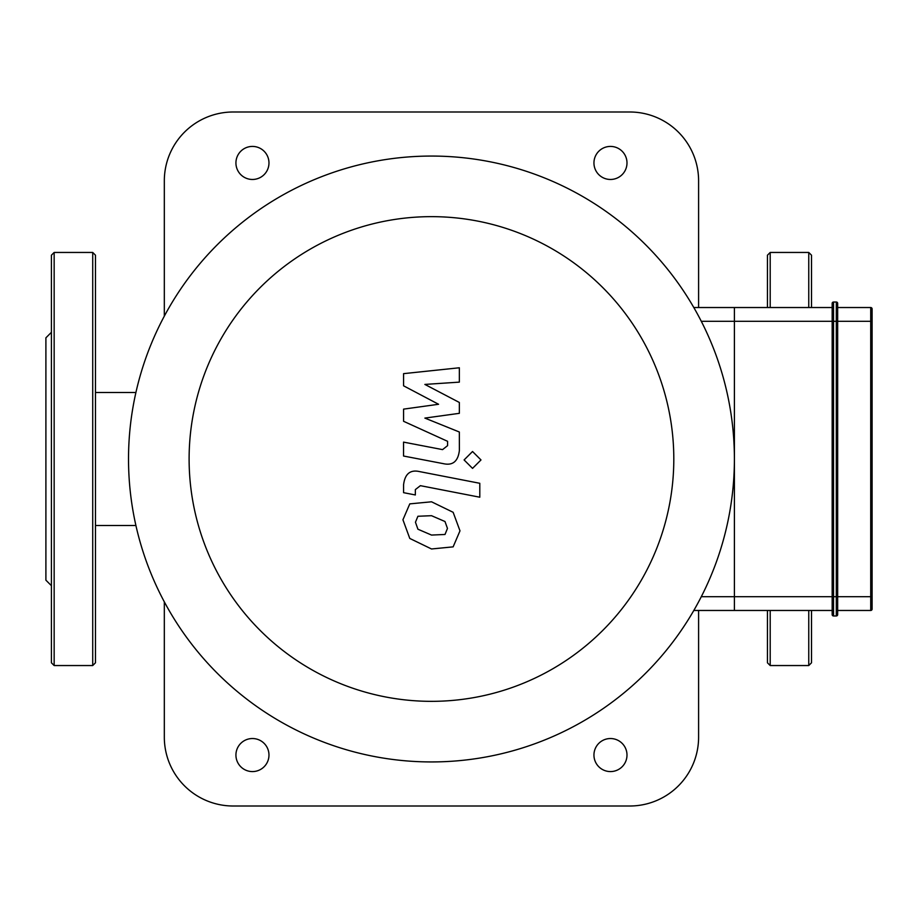 <?xml version="1.0" encoding="UTF-8"?>
<svg xmlns="http://www.w3.org/2000/svg" width="918" height="918" viewBox="0 0 918 918"><rect width="100%" height="100%" fill="white"/><g stroke="black" fill="none" stroke-linecap="round" stroke-linejoin="round"><path stroke-width="1.38" d="M767.448 307.53L767.448 255.204L770.202 252.45L808.758 252.45L811.512 255.204L811.512 307.53M811.512 610.47L811.512 662.796L808.758 665.55L808.758 610.47M767.448 610.47L767.448 662.796L770.202 665.55L808.758 665.55M51.408 327.106L51.408 590.894M92.718 252.45L54.162 252.45L51.408 255.204L51.408 662.796L54.162 665.55L92.718 665.55L95.472 662.796L95.472 255.204L92.718 252.45L92.718 665.55M51.408 585.684L45.9 580.176L45.9 337.824L51.408 332.316M832.167 303.399A1.377 1.377 0 0 1 833.544 302.022L836.298 302.022L836.298 321.3L837.675 321.3L837.675 303.399A1.377 1.377 0 0 0 836.298 302.022A1.377 1.377 0 0 1 837.675 303.399L837.675 596.7L836.298 596.7L836.298 615.978A1.377 1.377 0 0 0 837.675 614.601A1.377 1.377 0 0 1 836.298 615.978A1.377 1.377 0 0 0 837.675 614.601L837.675 596.7L872.1 596.7L872.1 609.093A1.377 1.377 0 0 1 870.723 610.47A1.377 1.377 0 0 0 872.1 609.093L872.1 308.907L872.1 321.3L870.723 321.3L870.723 610.47A1.377 1.377 0 0 0 872.1 609.093A1.377 1.377 0 0 1 870.723 610.47L837.675 610.47L837.675 614.601A1.377 1.377 0 0 1 836.298 615.978L833.544 615.978A1.377 1.377 0 0 1 832.167 614.601L832.167 596.7L833.544 596.7L833.544 302.022A1.377 1.377 0 0 0 832.167 303.399L832.167 596.7L734.4 596.7L734.4 610.47L832.167 610.47M870.723 307.53A1.377 1.377 0 0 1 872.1 308.907A1.377 1.377 0 0 0 870.723 307.53L837.675 307.53L870.723 307.53L870.723 321.3L837.675 321.3M837.675 596.7L837.675 610.47M693.813 610.47L734.4 610.47L734.4 307.53L734.4 321.3L836.298 321.3L836.298 596.7L833.544 596.7L833.544 615.978A1.377 1.377 0 0 1 832.167 614.601M832.167 307.53L734.4 307.53L832.167 307.53M403.576 385.812L438.575 404.276L403.576 409.13L403.576 421.293L447.582 441.317L447.582 445.643L442.568 449.613L403.541 442.12L403.541 456.028L443.486 463.682C452.769 465.747 458.071 461.341 459.379 450.451L459.344 432.011L424.873 418.092L459.344 413.329L459.344 402.463L424.873 384.424L459.344 382.129L459.344 367.774L403.576 373.649L403.576 385.812M445 534.471L447.468 528.424L445 521.527L431.517 515.698L417.919 516.26L415.452 522.204L417.919 529.216L431.517 535.068L445 534.471M453.136 512.301L431.517 501.79L409.784 503.879L402.933 519.772L409.784 538.441L431.517 548.975L453.136 546.864L459.987 530.856L453.136 512.301M479.793 483.293L419.526 471.588C410.243 469.477 404.93 473.872 403.576 484.75L403.576 492.668L415.349 494.963L415.349 489.604L420.387 485.668L479.793 497.212L479.793 483.293M464.095 459.941L472.541 468.387L480.986 459.941L472.541 451.507L464.095 459.941M701.295 596.7L734.4 596.7L734.4 321.3L701.295 321.3M693.813 307.53L734.4 307.53M431.46 216.648A242.352 242.352 0 0 1 641.338 580.176A242.352 242.352 0 0 1 221.582 580.176A242.352 242.352 0 0 1 431.46 216.648M431.46 156.06A302.94 302.94 0 0 1 693.813 610.47A302.94 302.94 0 0 1 169.107 610.47A302.94 302.94 0 0 1 431.46 156.06M698.598 610.47L698.598 737.154A68.85 68.85 0 0 1 629.748 806.004L233.172 806.004A68.85 68.85 0 0 1 164.322 737.154L164.322 601.864M698.598 307.53L698.598 180.846A68.85 68.85 0 0 0 629.748 111.996L233.172 111.996A68.85 68.85 0 0 0 164.322 180.846L164.322 316.136M252.45 179.469A16.524 16.524 0 0 1 238.141 154.683A16.524 16.524 0 0 1 266.759 154.683A16.524 16.524 0 0 1 252.45 179.469M252.45 771.579A16.524 16.524 0 0 1 238.141 746.793A16.524 16.524 0 0 1 266.759 746.793A16.524 16.524 0 0 1 252.45 771.579M610.47 179.469A16.524 16.524 0 0 1 596.161 154.683A16.524 16.524 0 0 1 624.779 154.683A16.524 16.524 0 0 1 610.47 179.469M610.47 771.579A16.524 16.524 0 0 1 596.161 746.793A16.524 16.524 0 0 1 624.779 746.793A16.524 16.524 0 0 1 610.47 771.579M95.472 392.491L135.91 392.491M808.758 252.45L808.758 307.53M770.202 252.45L770.202 307.53M770.202 610.47L770.202 665.55M54.162 252.45L54.162 665.55M95.472 525.509L135.91 525.509"/></g></svg>
